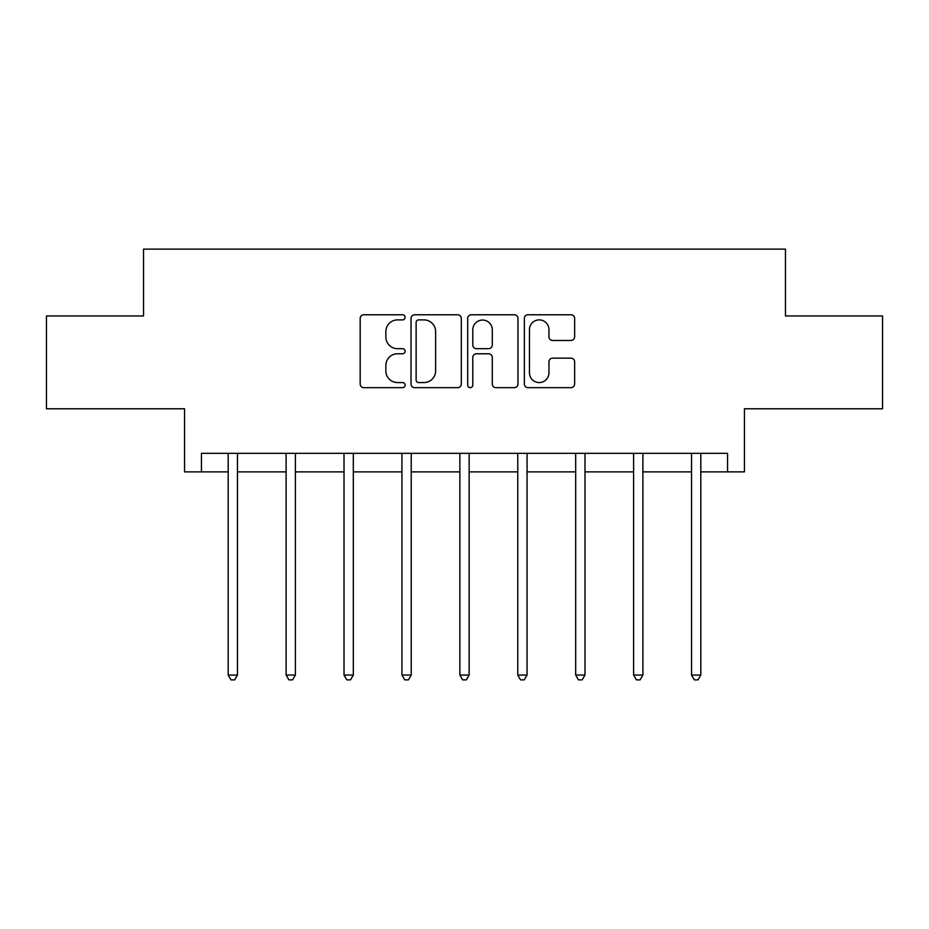 <?xml version="1.0" encoding="UTF-8"?>
<svg xmlns="http://www.w3.org/2000/svg" width="929" height="929" viewBox="0 0 929 929"><rect width="100%" height="100%" fill="white"/><g stroke="black" fill="none" stroke-linecap="round" stroke-linejoin="round"><path stroke-width="1.39" d="M405.102 317.335A2.555 2.555 0 0 0 402.547 314.78L363.831 314.78A3.646 3.646 0 0 0 360.185 318.426L360.185 384.025A3.646 3.646 0 0 0 363.831 387.672L402.547 387.672A2.555 2.555 0 0 0 405.102 385.117A2.555 2.555 0 0 0 402.547 382.562L397.542 382.562A11.659 11.659 0 0 1 385.872 370.903L385.872 365.434A11.659 11.659 0 0 1 397.542 353.775L402.547 353.775A2.555 2.555 0 0 0 405.102 351.22A2.555 2.555 0 0 0 402.547 348.677L397.542 348.677A11.659 11.659 0 0 1 385.872 337.018L385.872 331.548A11.659 11.659 0 0 1 397.542 319.89L402.547 319.89A2.555 2.555 0 0 0 405.102 317.335M201.454 471.886L201.454 453.329L727.546 453.329L727.546 471.886L744.443 471.886L744.443 408.772L882.55 408.772L882.55 315.953L785.458 315.953L785.458 249.123L143.542 249.123L143.542 315.953L46.45 315.953L46.45 408.772L184.557 408.772L184.557 471.886L228.186 471.886M570.998 340.478A3.646 3.646 0 0 0 574.645 336.832L574.645 318.426A3.646 3.646 0 0 0 570.998 314.78L527.997 314.78A3.646 3.646 0 0 0 524.362 318.426L524.362 384.025A3.646 3.646 0 0 0 527.997 387.672L570.998 387.672A3.646 3.646 0 0 0 574.645 384.025L574.645 361.799A3.646 3.646 0 0 0 570.998 358.153L552.604 358.153A3.646 3.646 0 0 0 548.958 361.799L548.958 372.819A9.743 9.743 0 0 1 539.203 382.562A9.743 9.743 0 0 1 529.46 372.819L529.46 329.632A9.743 9.743 0 0 1 539.203 319.89A9.743 9.743 0 0 1 548.958 329.632L548.958 336.832A3.646 3.646 0 0 0 552.604 340.478L570.998 340.478M461.307 318.426A3.646 3.646 0 0 0 457.672 314.78L414.659 314.78A3.646 3.646 0 0 0 411.024 318.426L411.024 384.025A3.646 3.646 0 0 0 414.659 387.672L457.672 387.672A3.646 3.646 0 0 0 461.307 384.025L461.307 318.426M471.328 314.78L514.341 314.78A3.646 3.646 0 0 1 517.976 318.426L517.976 384.025A3.646 3.646 0 0 1 514.341 387.672L495.935 387.672A3.646 3.646 0 0 1 492.289 384.025L492.289 357.421A3.646 3.646 0 0 0 488.642 353.775L476.438 353.775A3.646 3.646 0 0 0 472.791 357.421L472.791 385.117A2.555 2.555 0 0 1 470.237 387.672A2.555 2.555 0 0 1 467.693 385.117L467.693 318.426A3.646 3.646 0 0 1 471.328 314.78M237.464 471.886L286.109 471.886M295.387 471.886L344.02 471.886M353.31 471.886L401.943 471.886M411.222 471.886L459.855 471.886M469.145 471.886L517.778 471.886M527.057 471.886L575.69 471.886M584.98 471.886L633.613 471.886M642.891 471.886L691.536 471.886M700.814 471.886L727.546 471.886M418.677 319.89A2.555 2.555 0 0 0 416.122 322.433L416.122 380.019A2.555 2.555 0 0 0 418.677 382.562L423.961 382.562A11.659 11.659 0 0 0 435.62 370.903L435.62 331.548A11.659 11.659 0 0 0 423.961 319.89L418.677 319.89M492.289 329.818A9.743 9.743 0 0 0 482.534 320.064A9.743 9.743 0 0 0 472.791 329.818L472.791 345.031A3.646 3.646 0 0 0 476.438 348.677L488.642 348.677A3.646 3.646 0 0 0 492.289 345.031L492.289 329.818M237.952 453.329L237.731 453.875A3.716 3.716 0 0 0 237.464 455.256L237.464 675.046L228.186 675.046L228.186 455.256A3.716 3.716 0 0 0 227.919 453.875L227.698 453.329M237.464 675.046L234.689 679.877L230.973 679.877L228.186 675.046M295.875 453.329L295.654 453.875A3.716 3.716 0 0 0 295.387 455.256L295.387 675.046L286.109 675.046L286.109 455.256A3.716 3.716 0 0 0 285.842 453.875L285.621 453.329M295.387 675.046L292.6 679.877L288.884 679.877L286.109 675.046M353.786 453.329L353.577 453.875A3.716 3.716 0 0 0 353.31 455.256L353.31 675.046L344.02 675.046L344.02 455.256A3.716 3.716 0 0 0 343.753 453.875L343.533 453.329M353.31 675.046L350.523 679.877L346.807 679.877L344.02 675.046M411.71 453.329L411.489 453.875A3.716 3.716 0 0 0 411.222 455.256L411.222 675.046L401.943 675.046L401.943 455.256A3.716 3.716 0 0 0 401.676 453.875L401.456 453.329M411.222 675.046L408.435 679.877L404.73 679.877L401.943 675.046M469.633 453.329L469.412 453.875A3.716 3.716 0 0 0 469.145 455.256L469.145 675.046L459.855 675.046L459.855 455.256A3.716 3.716 0 0 0 459.588 453.875L459.367 453.329M469.145 675.046L466.358 679.877L462.642 679.877L459.855 675.046M527.544 453.329L527.324 453.875A3.716 3.716 0 0 0 527.057 455.256L527.057 675.046L517.778 675.046L517.778 455.256A3.716 3.716 0 0 0 517.511 453.875L517.29 453.329M527.057 675.046L524.27 679.877L520.565 679.877L517.778 675.046M585.467 453.329L585.247 453.875A3.716 3.716 0 0 0 584.98 455.256L584.98 675.046L575.69 675.046L575.69 455.256A3.716 3.716 0 0 0 575.423 453.875L575.214 453.329M584.98 675.046L582.193 679.877L578.477 679.877L575.69 675.046M643.379 453.329L643.158 453.875A3.716 3.716 0 0 0 642.891 455.256L642.891 675.046L633.613 675.046L633.613 455.256A3.716 3.716 0 0 0 633.346 453.875L633.125 453.329M642.891 675.046L640.116 679.877L636.4 679.877L633.613 675.046M701.302 453.329L701.081 453.875A3.716 3.716 0 0 0 700.814 455.256L700.814 675.046L691.536 675.046L691.536 455.256A3.716 3.716 0 0 0 691.269 453.875L691.048 453.329M700.814 675.046L698.027 679.877L694.311 679.877L691.536 675.046"/></g></svg>
